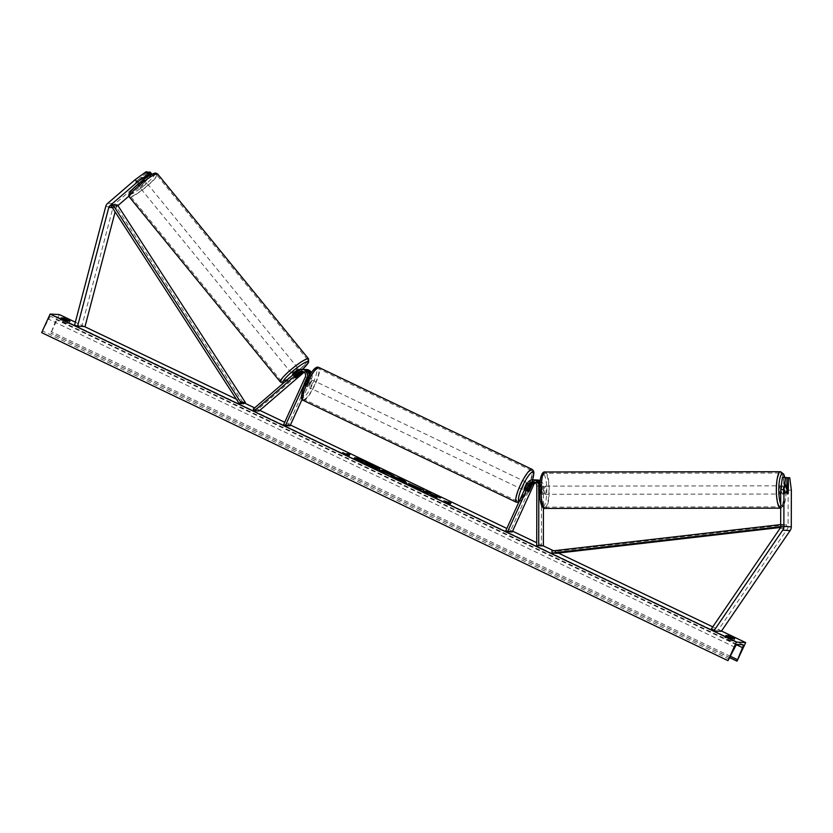 <?xml version="1.0" encoding="UTF-8"?>
<svg xmlns="http://www.w3.org/2000/svg" width="833" height="833" viewBox="0 0 833 833"><rect width="100%" height="100%" fill="white"/><g stroke="black" fill="none" stroke-linecap="round" stroke-linejoin="round"><path stroke-width="0.62" stroke-dasharray="4.17 3.12" d="M304.305 369.467A6.143 5.987 93.1 0 0 300.88 370.893L295.923 375.162A4.092 0.635 -39.2 0 1 293.955 376.172A4.092 0.635 -39.2 0 1 293.841 376.131A4.092 0.635 -39.2 0 1 294.445 375.079L299.391 370.81A6.143 5.987 -86.9 0 1 303.566 369.383M295.715 376.641L294.445 375.079M253.17 409.18L257.803 409.43L302.452 370.977A6.143 5.987 -86.9 0 1 306.627 369.55M308.023 378.067L308.647 378.099A6.143 5.987 -86.9 0 0 309.189 376.006M303.389 371.737A4.092 3.988 93.1 0 1 308.325 377.318L305.451 383.638A4.092 0.864 -64.5 0 1 303.962 385.065A4.092 0.864 -64.5 0 1 303.962 383.555L306.846 377.245A4.092 3.988 -86.9 0 0 302.66 371.466M259.084 411.002L257.803 409.43M290.051 425.798L288.239 424.934L309.897 377.411A4.092 3.988 -86.9 0 0 304.149 372.226M302.108 399.34L311.709 378.265A6.143 5.987 -86.9 0 0 311.427 372.518M283.605 424.684L288.239 424.934M308.647 378.099L305.773 384.419A4.092 0.864 115.5 0 0 305.763 385.918A4.092 0.864 115.5 0 0 307.252 384.492L310.136 378.182L311.709 378.265M310.48 373.923A6.143 5.987 93.1 0 1 310.136 378.182M303.962 383.555L305.773 384.419M305.451 383.638L307.252 384.492M297.162 376.672L295.923 375.162M149.982 175.263L139.85 183.989A4.092 0.635 -39.2 0 1 137.882 184.999A4.092 0.635 -39.2 0 1 137.768 184.957A4.092 0.635 -39.2 0 1 138.361 183.906L136.32 181.407L147.337 171.91M147.982 172.712L137.799 181.479A4.092 0.635 -39.2 0 1 135.831 182.5A4.092 0.635 -39.2 0 1 135.727 182.448A4.092 0.635 -39.2 0 1 136.32 181.407M150.179 172.067L142.599 180.063L144.65 182.573L128.917 196.119M117.911 205.595L117.234 206.178A3.28 3.186 -86.9 0 0 116.203 207.844L115.131 211.915M144.65 182.573L151.908 174.191M151.273 174.524L152.22 174.576M138.361 183.906L140.381 182.167M142.599 180.063L115.183 203.668A6.549 6.383 -86.9 0 0 113.121 207.001L81.936 325.734L85.008 326.578M74.512 325.339L81.936 325.734M139.85 183.989L137.799 181.479M791.35 490.137L788.164 490.137L786.571 477.767L785.217 477.694L785.186 492.438A4.092 0.927 -90.1 0 1 784.457 494.031A4.092 0.927 -90.1 0 1 784.447 494.031A4.092 0.927 -90.1 0 1 783.707 492.355L783.728 477.611L786.925 477.611M785.186 492.438L788.289 492.428M788.164 490.137L788.091 526.82A3.28 3.186 93.1 0 1 787.518 528.705L718.681 629.446L721.295 631.32M782.374 477.538L783.728 477.611M711.267 629.04L718.681 629.446M785.217 477.694L786.925 477.694M786.571 477.767L789.767 477.767M783.707 492.355L786.893 492.345M533.838 481.953A4.092 3.988 93.1 0 1 538.399 486.003L538.389 492.626A4.092 0.927 89.9 0 0 539.128 494.313A4.092 0.927 89.9 0 0 539.138 494.313A4.092 0.927 89.9 0 0 539.867 492.709L541.866 492.709A4.092 0.927 -90.1 0 1 541.138 494.302A4.092 0.927 -90.1 0 1 541.127 494.302A4.092 0.927 -90.1 0 1 540.388 492.626L540.398 486.003A6.143 5.987 93.1 0 0 539.753 483.223M539.951 481.557A6.143 5.987 -86.9 0 1 541.877 486.087L541.866 492.709M540.086 480.641A6.143 5.987 93.1 0 1 543.449 486.17L543.418 507.88M527.414 483.327L528.997 483.421A6.143 5.987 93.1 0 1 534.744 479.87M539.867 492.709L539.888 486.087A4.092 3.988 -86.9 0 0 534.567 482.234M535.338 482.724A4.092 3.988 93.1 0 1 541.46 486.17L541.356 545.907M505.756 530.86L510.39 531.11L532.048 483.588A6.143 5.987 93.1 0 1 537.806 480.037M510.39 531.11L512.201 531.975M528.997 483.421L526.112 489.731A4.092 0.864 115.5 0 0 526.112 491.241A4.092 0.864 115.5 0 0 527.601 489.814L530.475 483.494L532.048 483.588M535.484 479.964A6.143 5.987 -86.9 0 0 530.475 483.494M538.389 492.626L540.388 492.626M527.924 490.595L526.112 489.731M529.33 490.637L527.601 489.814M308.408 383.045A4.092 0.864 115.5 0 0 307.564 386.783A4.092 0.864 115.5 0 0 310.261 383.138A4.092 0.864 115.5 0 0 311.105 379.4A4.092 0.864 115.5 0 0 308.408 383.045M307.564 386.783L303.962 385.065A4.092 0.864 115.5 0 1 303.868 383.982L306.034 385.013A4.092 0.864 -64.5 0 1 306.961 382.347A4.092 0.864 -64.5 0 1 308.449 379.713L306.284 378.682A4.092 0.864 115.5 0 1 307.492 377.672A4.092 0.864 115.5 0 1 307.585 378.744L309.751 379.786A4.092 0.864 -64.5 0 1 308.814 382.451A4.092 0.864 -64.5 0 1 307.335 385.085L305.159 384.055A4.092 0.864 115.5 0 1 303.962 385.065L305.763 385.918M307.585 378.744L305.159 384.055M303.868 383.982L306.284 378.682M524.238 490.325A4.092 0.864 115.5 0 0 524.301 490.377A4.092 0.864 115.5 0 0 526.997 486.732A4.092 0.864 115.5 0 0 527.83 482.984A4.092 0.864 115.5 0 0 527.57 483.015M527.82 491.022L525.654 489.991A4.092 0.864 -64.5 0 1 526.581 487.315A4.092 0.864 -64.5 0 1 528.07 484.681L530.163 485.681M531.537 485.785L529.371 484.754A4.092 0.864 -64.5 0 1 528.434 487.42A4.092 0.864 -64.5 0 1 526.956 490.054L529.122 491.095M307.335 385.085L309.751 379.786M308.449 379.713L306.034 385.013M528.07 484.681L525.654 489.991M526.956 490.054L529.371 484.754M525.186 485.868A4.092 0.864 115.5 0 0 526.029 482.12A4.092 0.864 115.5 0 0 523.332 485.764A4.092 0.864 115.5 0 0 522.499 489.512A4.092 0.864 115.5 0 0 525.186 485.868M310.22 383.909A4.092 0.864 -64.5 0 1 312.906 380.264A4.092 0.864 -64.5 0 1 312.073 384.003A4.092 0.864 -64.5 0 1 309.376 387.647A4.092 0.864 -64.5 0 1 310.22 383.909M314.968 384.159A16.91 3.561 -64.5 0 1 303.847 399.215A16.91 3.561 -64.5 0 1 307.315 383.742A16.91 3.561 -64.5 0 1 318.435 368.696A16.91 3.561 -64.5 0 1 314.968 384.159M520.438 485.608A16.91 3.561 115.5 0 0 516.97 501.081A16.91 3.561 115.5 0 0 528.091 486.024A16.91 3.561 115.5 0 0 531.558 470.562A16.91 3.561 115.5 0 0 520.438 485.608M139.163 186.571A4.092 0.635 140.8 0 0 142.891 184.208A4.092 0.635 140.8 0 0 145.39 181.344A4.092 0.635 140.8 0 0 145.286 181.302A4.092 0.635 140.8 0 0 141.558 183.666A4.092 0.635 140.8 0 0 139.049 186.53A4.092 0.635 140.8 0 0 139.163 186.571M138.361 184.53L142.735 180.761A4.092 0.635 140.8 0 0 138.361 184.53L136.06 181.709A4.092 0.635 140.8 0 0 135.727 182.448A4.092 0.635 140.8 0 0 135.831 182.5A4.092 0.635 140.8 0 0 137.362 181.781L141.725 178.012A4.092 0.635 140.8 0 0 142.068 177.273A4.092 0.635 140.8 0 0 141.954 177.221A4.092 0.635 140.8 0 0 140.433 177.939L142.443 180.397M136.06 181.709L140.433 177.939M139.663 184.603A4.092 0.635 140.8 0 0 144.036 180.834L139.663 184.603L137.362 181.781M141.725 178.012L144.036 180.834M293.841 376.131L292.57 374.558A4.092 0.635 140.8 0 0 292.675 374.611A4.092 0.635 140.8 0 0 296.142 372.466A4.092 0.635 140.8 0 0 298.932 369.498M295.465 376.953L293.924 375.069L298.297 371.31A4.092 0.635 140.8 0 0 293.924 375.069M298.297 371.31L299.797 373.132M301.13 373.257L299.599 371.372L295.226 375.142A4.092 0.635 140.8 0 0 299.599 371.372M295.226 375.142L296.756 377.026M297.516 367.769A4.092 0.635 140.8 0 0 293.789 370.133A4.092 0.635 140.8 0 0 291.29 372.997A4.092 0.635 140.8 0 0 291.404 373.038A4.092 0.635 140.8 0 0 295.121 370.675A4.092 0.635 140.8 0 0 297.631 367.811A4.092 0.635 140.8 0 0 297.516 367.769M140.444 188.133A4.092 0.635 -39.2 0 1 140.329 188.091A4.092 0.635 -39.2 0 1 142.839 185.228A4.092 0.635 -39.2 0 1 146.556 182.864A4.092 0.635 -39.2 0 1 146.67 182.916A4.092 0.635 -39.2 0 1 144.171 185.769A4.092 0.635 -39.2 0 1 140.444 188.133M156.135 174.618A16.91 2.624 -39.2 0 1 156.604 174.805A16.91 2.624 -39.2 0 1 146.254 186.623A16.91 2.624 -39.2 0 1 130.864 196.39A16.91 2.624 -39.2 0 1 130.396 196.203A16.91 2.624 -39.2 0 1 140.746 184.374A16.91 2.624 -39.2 0 1 156.135 174.618M281.825 381.285A16.91 2.624 140.8 0 0 297.214 371.528A16.91 2.624 140.8 0 0 307.564 359.71A16.91 2.624 140.8 0 0 307.096 359.523A16.91 2.624 140.8 0 0 291.706 369.279A16.91 2.624 140.8 0 0 281.356 381.098A16.91 2.624 140.8 0 0 281.825 381.285M366.322 462.419A13.807 1.166 24.5 0 0 362.73 460.868M354.598 458.129A13.807 1.166 24.5 0 0 354.317 458.223A13.807 1.166 24.5 0 0 363.761 463.783A13.807 1.166 24.5 0 0 379.452 469.687A13.807 1.166 24.5 0 0 379.348 469.406M721.493 631.029L712.756 626.853M558.381 553.06L553.581 550.769M543.355 545.886L536.723 542.72M512.566 531.173L506.86 528.445M290.415 424.997L284.709 422.269M259.813 410.367L254.659 407.899M244.558 403.078L236.322 399.142M84.456 326.557L75.345 322.194M731.259 640.879L724.752 637.776L727.167 637.901L733.665 641.014L731.259 640.879L732.269 638.651M66.609 323.214L69.024 323.339L62.517 320.236L60.111 320.101L66.609 323.214L67.629 320.986M59.382 314.562L50.917 333.127L56.175 319.612A3.478 0.729 115.5 0 0 56.759 316.717A3.478 0.729 115.5 0 0 56.696 316.707L50.761 316.384A3.478 0.729 115.5 0 0 48.668 319.206L41.65 332.627M737.236 661.163L50.917 333.127M729.947 657.758L50.688 333.117L729.937 657.768M60.111 320.101L61.121 317.873M62.517 320.236L63.1 318.956M69.024 323.339L70.034 321.111M733.665 641.014L734.685 638.786M727.167 637.901L727.74 636.631M724.752 637.776L725.772 635.548M371.997 466.522L370.393 465.845L372.632 467.251M369.102 465.772L372.559 467.428M359.283 461.076L362.949 461.263L374.527 467.334M348.735 454.693L349.808 454.756M344.029 453.621L342.519 452.902L344.331 454.37L349.027 456.005L346.913 454.849M346.861 454.974L349.641 455.12M448.06 503.184L445.634 502.341M445.468 502.716L443.833 500.872M443.666 501.237L445.166 501.955M447.998 503.309L450.945 503.09M450.778 503.465L449.882 503.038M433.243 495.552L440.48 497.884M423.945 491.543L436.961 497.77M436.784 498.134L435.003 496.832M429.953 493.854L429.089 493.5L430.755 493.23M430.588 493.605L429.693 493.178M440.313 498.249L435.742 496.072M393.697 476.184L384.523 472.259M384.357 472.623L383.461 472.196M383.295 472.571L379.463 470.281M379.286 470.655L380.358 470.718M386.106 472.342L389.99 474.206M389.844 474.706L385.158 472.675L389.834 474.706M418.895 489.033L414.074 487.315C409.617 485.15 407.764 483.994 408.545 483.858L408.68 483.869M414.272 485.868L419.093 488.086M421.009 489.054L423.622 490.116M423.456 490.491L420.009 488.648M419.842 489.013L412.533 485.868M413.439 486.555L418.843 489.002M406.129 483.036L396.737 478.267M396.57 478.631L395.061 477.746M394.894 478.111L390.927 475.768M390.76 476.143L393.582 477.038M398.591 479.267L401.808 480.808L398.632 479.173M370.435 465.397L365.177 463.086L370.664 465.012M782.447 494.031A4.092 0.927 89.9 0 0 782.458 494.031A4.092 0.927 89.9 0 0 783.384 489.96A4.092 0.927 89.9 0 0 782.468 485.847A4.092 0.927 89.9 0 0 782.458 485.847A4.092 0.927 89.9 0 0 781.531 489.919A4.092 0.927 89.9 0 0 782.447 494.031L784.457 494.031M788.299 487.045L784.707 487.045L784.696 492.897A4.092 0.927 89.9 0 0 784.707 487.045M784.696 492.897L788.289 492.897M786.987 492.824L783.395 492.824L783.405 486.982A4.092 0.927 89.9 0 0 783.395 492.824M783.405 486.982L786.904 486.972M543.116 494.302A4.092 0.927 89.9 0 0 543.126 494.302A4.092 0.927 89.9 0 0 544.053 490.231A4.092 0.927 89.9 0 0 543.126 486.118A4.092 0.927 89.9 0 0 543.116 486.118A4.092 0.927 89.9 0 0 542.2 490.189A4.092 0.927 89.9 0 0 543.116 494.302L539.138 494.313A4.092 0.927 89.9 0 0 539.774 493.178L542.168 493.167A4.092 0.927 89.9 0 0 542.179 487.326L542.168 493.167M540.877 493.105L540.888 487.253A4.092 0.927 89.9 0 0 540.877 493.105L538.482 493.105A4.092 0.927 89.9 0 0 539.128 494.313A4.092 0.927 89.9 0 0 539.138 494.313L541.138 494.302M543.116 486.118L539.128 486.118A4.092 0.927 89.9 0 1 539.138 486.118A4.092 0.927 89.9 0 1 539.784 487.326L542.179 487.326M539.128 486.118A4.092 0.927 89.9 0 0 538.493 487.253L540.888 487.253M538.482 493.105L538.493 487.253M539.784 487.326L539.774 493.178M545.115 494.302A4.092 0.927 89.9 0 0 545.126 494.302A4.092 0.927 89.9 0 0 546.042 490.231A4.092 0.927 89.9 0 0 545.126 486.108A4.092 0.927 89.9 0 0 545.115 486.108A4.092 0.927 89.9 0 0 544.188 490.179A4.092 0.927 89.9 0 0 545.115 494.302M780.469 485.847A4.092 0.927 -90.1 0 1 781.385 489.971A4.092 0.927 -90.1 0 1 780.469 494.031A4.092 0.927 -90.1 0 1 780.459 494.031A4.092 0.927 -90.1 0 1 779.532 489.919A4.092 0.927 -90.1 0 1 780.459 485.847A4.092 0.927 -90.1 0 1 780.469 485.847L545.115 486.108M780.49 473.029A16.91 3.832 -90.1 0 1 784.29 490.043A16.91 3.832 -90.1 0 1 780.479 506.849A16.91 3.832 -90.1 0 1 780.438 506.849A16.91 3.832 -90.1 0 1 776.637 489.835A16.91 3.832 -90.1 0 1 780.448 473.029A16.91 3.832 -90.1 0 1 780.49 473.029L545.094 473.29A16.91 3.832 89.9 0 0 541.294 490.106A16.91 3.832 89.9 0 0 545.084 507.12A16.91 3.832 89.9 0 0 545.136 507.12A16.91 3.832 89.9 0 0 548.947 490.314A16.91 3.832 89.9 0 0 545.146 473.3A16.91 3.832 89.9 0 0 545.094 473.29M117.234 206.178L111.206 205.855L115.839 206.105L243.715 403.651M115.839 206.105L117.505 204.97M780.511 527.456L786.706 526.748L780.677 526.654M551.873 550.967L556.506 551.217L556.725 553.258M782.072 526.498L781.854 524.457L786.487 524.717L556.506 551.217M781.854 524.457L780.688 524.592M786.706 526.748L786.487 524.717M300.88 370.893L302.452 370.977M297.818 370.727L299.391 370.81M305.263 377.151L306.846 377.245M308.325 377.318L309.897 377.411M105.708 206.594L113.121 207.001M112.361 207.636L116.203 207.844M107.769 203.273L115.183 203.668M780.677 526.414L788.091 526.82M780.105 528.299L787.518 528.705M541.877 486.087L543.449 486.17M539.534 485.951L540.398 486.003M536.827 485.92L538.399 486.003M539.888 486.087L541.46 486.17M305.68 382.888A16.181 3.405 -64.5 0 1 316.019 368.425A16.181 3.405 -64.5 0 1 313 383.295A16.181 3.405 -64.5 0 1 302.65 397.757A16.181 3.405 -64.5 0 1 305.68 382.888M303.285 400.392A18.222 3.832 115.5 0 0 315.27 384.18A18.222 3.832 115.5 0 0 318.997 367.509M532.12 469.375A18.222 3.832 -64.5 0 1 528.382 486.045A18.222 3.832 -64.5 0 1 516.398 502.257M519.219 501.32A16.181 3.405 115.5 0 0 529.726 486.878A16.181 3.405 115.5 0 0 532.495 479.787M129.386 197.025A18.222 2.822 140.8 0 0 129.886 197.234A18.222 2.822 140.8 0 0 146.462 186.707A18.222 2.822 140.8 0 0 157.614 173.972M308.574 358.877A18.222 2.822 -39.2 0 1 297.423 371.612A18.222 2.822 -39.2 0 1 280.846 382.128A18.222 2.822 -39.2 0 1 280.346 381.93M154.313 173.524A16.181 2.509 -39.2 0 1 145.879 184.135A16.181 2.509 -39.2 0 1 130.135 194.349M284.407 382.274A16.181 2.509 140.8 0 0 302.556 369.321M743.015 644.732L56.696 316.707M737.08 644.409L50.761 316.384M728.157 660.663L41.848 332.638M729.271 659.174L42.952 331.138M734.987 647.231L48.668 319.206M736.518 644.784L56.175 319.612M730.593 656.394L51 331.576M784.79 477.538A16.181 3.665 -90.1 0 1 785.894 495.552A16.181 3.665 -90.1 0 1 782.426 506.11A16.181 3.665 -90.1 0 1 780.719 504.142M780.636 508.151A18.222 4.123 89.9 0 0 784.582 489.721A18.222 4.123 89.9 0 0 780.49 471.717M545.146 471.988A18.222 4.123 -90.1 0 1 549.239 490.2A18.222 4.123 -90.1 0 1 545.188 508.432M543.095 506.381A16.181 3.665 89.9 0 0 546.781 490.408A16.181 3.665 89.9 0 0 543.147 474.039A16.181 3.665 89.9 0 0 539.461 490.012A16.181 3.665 89.9 0 0 543.095 506.381M303.451 371.424L301.879 371.341M304.94 371.508L306.513 371.591M137.768 184.957L139.049 186.53M534.63 481.922L533.058 481.828M536.119 481.995L537.691 482.088M524.301 490.377L526.112 491.241M518.761 502.33L523.27 498.228L525.717 494.583L532.568 479.787M311.105 379.4L307.492 377.672M527.83 482.984L531.444 484.712M526.029 482.12L312.906 380.264M516.97 501.081L303.847 399.215M531.558 470.562L318.435 368.696M522.499 489.512L309.376 387.647M142.068 177.273L143.724 179.293M143.849 179.449L145.39 181.344M298.912 369.383L301.473 372.518M284.084 382.555L291.914 378.067L302.598 369.331M291.29 372.997L140.329 188.091M307.564 359.71L156.604 174.805M281.356 381.098L130.396 196.203M297.631 367.811L146.67 182.916M56.759 316.717L743.078 644.752M780.708 508.151L783.728 505.777L785.571 498.998L786.175 490.054L784.915 477.538M787.643 485.837L782.458 485.847M545.126 494.302L780.469 494.031M545.136 507.12L780.479 506.849"/><path stroke-width="1.25" d="M302.66 371.466A4.092 3.988 -86.9 0 0 300.671 372.382L295.715 376.641A4.092 0.635 140.8 0 0 295.121 377.693A4.092 0.635 140.8 0 0 295.236 377.745A4.092 0.635 140.8 0 0 297.204 376.724L302.16 372.466A4.092 3.988 93.1 0 1 303.389 371.737M302.108 399.34L290.051 425.798L285.417 425.548L307.075 378.015A6.143 5.987 -86.9 0 0 297.818 370.727L253.17 409.18L254.45 410.742L259.084 411.002L303.733 372.549A4.092 3.988 -86.9 0 1 304.149 372.226M309.189 376.006A6.143 5.987 -86.9 0 0 303.566 369.383L301.994 369.29M285.417 425.548L283.605 424.684L305.263 377.151A4.092 3.988 -86.9 0 0 299.099 372.299L254.45 410.742M311.427 372.518A6.143 5.987 -86.9 0 0 306.627 369.55L305.045 369.456A6.143 5.987 93.1 0 1 310.48 373.923M304.305 369.467A6.143 5.987 93.1 0 1 305.045 369.456M128.917 196.119L117.911 205.595M149.982 175.263L151.273 174.524M140.381 182.167L149.378 174.42L147.337 171.91L145.973 171.837L148.024 174.347L149.378 174.42M148.024 174.347L137.237 182.167L109.821 205.772A3.28 3.186 -86.9 0 0 108.79 207.438L77.594 326.182L85.008 326.578L115.131 211.915M137.237 182.167L135.185 179.657L107.769 203.273A6.549 6.383 -86.9 0 0 105.708 206.594L74.512 325.339L77.594 326.182M151.908 174.191L150.179 172.067L147.982 172.712M150.867 174.503L148.815 171.994M135.185 179.657L145.973 171.837M788.382 492.428A4.092 0.927 -90.1 0 1 787.643 494.031A4.092 0.927 -90.1 0 1 787.633 494.031A4.092 0.927 -90.1 0 1 786.893 492.345L786.925 477.611L782.374 477.538L780.74 489.731L780.677 526.414A3.28 3.186 93.1 0 1 780.105 528.299L711.267 629.04L713.871 630.914L721.295 631.32L790.121 530.579A6.549 6.383 93.1 0 0 791.288 526.82L791.35 490.137L789.767 477.767L788.403 477.684L788.289 492.428M780.74 489.731L783.936 489.731L783.874 526.414A6.549 6.383 93.1 0 1 782.708 530.173L713.871 630.914M786.925 477.694L788.403 477.684M783.936 489.731L785.561 477.538M543.418 507.88L543.355 545.907L538.712 545.657L538.816 485.92L539.534 485.951M538.712 545.657L536.723 545.657L536.827 485.92A4.092 3.988 93.1 0 0 529.226 484.192L507.568 531.725L505.756 530.86L527.414 483.327A6.143 5.987 93.1 0 1 538.816 485.92M533.172 479.787L534.744 479.87A6.143 5.987 93.1 0 1 539.753 483.223M534.567 482.234A4.092 3.988 -86.9 0 0 532.287 484.358L529.403 490.679A4.092 0.864 -64.5 0 1 527.914 492.105A4.092 0.864 -64.5 0 1 527.924 490.595L530.798 484.285A4.092 3.988 93.1 0 1 533.838 481.953M536.723 545.657L543.355 545.907M507.568 531.725L512.201 531.975L533.859 484.452A4.092 3.988 93.1 0 1 535.338 482.724M539.951 481.557A6.143 5.987 -86.9 0 0 536.233 479.954L537.806 480.037A6.143 5.987 93.1 0 1 540.086 480.641M536.233 479.954A6.143 5.987 -86.9 0 0 535.484 479.964M527.57 483.015A4.092 0.864 115.5 0 0 525.144 486.628A4.092 0.864 115.5 0 0 524.238 490.325M530.163 485.681L530.236 485.722A4.092 0.864 115.5 0 1 531.444 484.712A4.092 0.864 115.5 0 1 531.537 485.785L529.122 491.095A4.092 0.864 115.5 0 1 527.914 492.105A4.092 0.864 115.5 0 1 527.82 491.022L530.236 485.722M298.932 369.498A4.092 0.635 140.8 0 0 298.912 369.383A4.092 0.635 140.8 0 0 298.797 369.331A4.092 0.635 140.8 0 0 295.069 371.695A4.092 0.635 140.8 0 0 292.57 374.558L292.893 374.965M299.838 373.184L295.465 376.953A4.092 0.635 140.8 0 0 295.121 377.693A4.092 0.635 140.8 0 0 295.236 377.745A4.092 0.635 140.8 0 0 296.756 377.026L301.13 373.257A4.092 0.635 140.8 0 0 301.473 372.518A4.092 0.635 140.8 0 0 301.359 372.466A4.092 0.635 140.8 0 0 299.838 373.184L299.797 373.132M379.348 469.406A13.807 1.166 24.5 0 0 370.008 464.127A13.807 1.166 24.5 0 0 366.322 462.419M362.73 460.868A13.807 1.166 24.5 0 0 354.598 458.129M370.175 463.752A13.807 1.166 24.5 0 0 354.483 457.858A13.807 1.166 24.5 0 0 363.927 463.408A13.807 1.166 24.5 0 0 379.619 469.312A13.807 1.166 24.5 0 0 370.175 463.752M736.424 642.087L745.691 642.597L737.007 661.142L742.495 647.647A3.478 0.729 115.5 0 0 743.078 644.752A3.478 0.729 115.5 0 0 743.015 644.732L737.08 644.409A3.478 0.729 115.5 0 0 734.987 647.231L727.969 660.652L736.424 642.087L50.115 314.062L59.382 314.562L75.345 322.194M745.691 642.597L721.493 631.029M712.756 626.853L558.381 553.06M553.581 550.769L543.355 545.886M536.723 542.72L512.566 531.173M506.86 528.445L290.415 424.997M284.709 422.269L259.813 410.367M254.659 407.899L244.558 403.078M236.322 399.142L84.456 326.557M412.845 485.462L421.477 490.043L414.24 486.941C409.784 484.775 407.941 483.619 408.711 483.484L423.622 490.116L412.856 485.462L413.439 486.555M394.061 476.247L379.463 470.281L383.17 470.489L394.248 476.205M433.41 495.177L440.48 497.884L429.255 493.157L430.755 493.23L426.756 491.324L423.049 491.116L429.89 493.802L436.961 497.77L433.41 495.177L435.003 496.832M63.537 318.008L61.121 317.873L64.026 319.414L67.629 320.986L70.034 321.111L63.537 318.008L63.1 318.956M725.772 635.548L728.177 635.673L734.685 638.786L732.269 638.651L725.772 635.548M344.862 453.569L342.696 452.527L344.498 454.006L349.194 455.641L347.028 454.599L349.808 454.756L347.642 453.714L344.685 453.933L347.642 453.714M450.33 503.975L445.634 502.341L443.833 500.872L450.945 503.09L448.164 502.945L450.33 503.975M402.339 480.943L390.927 475.768L400.756 478.892L404.588 480.724L406.993 483.442L402.339 480.943M727.969 660.652L41.65 332.627L50.115 314.062M727.74 636.631L728.177 635.673M374.111 466.761L374.517 467.334L371.997 466.522M359.283 461.076L369.102 465.772M374.683 466.959L370.57 465.47L372.726 467.053L359.408 460.691L363.126 460.888L374.277 466.397M347.465 454.089L348.735 454.693M344.685 453.933L344.029 453.621M445.166 501.955L445.999 501.903M445.832 502.278L448.779 502.06M449.882 503.038L448.612 502.424M429.693 493.178L426.756 491.324M426.579 491.689L423.945 491.543M435.565 495.979L429.953 493.854M380.358 470.718L383.17 470.489M382.993 470.864L386.106 472.342M389.188 473.821L393.894 476.622M390 474.331L385.325 472.301L389.917 474.685M408.68 483.869L414.272 485.868M419.093 488.086L421.009 489.054M393.582 477.038L400.756 478.892M400.579 479.267L404.588 480.724M404.421 481.099L406.129 483.036M398.757 478.892L401.985 480.433L398.632 479.173M370.602 465.033L365.354 462.711L370.664 465.012M787.633 494.031A4.092 0.927 89.9 0 0 787.643 494.031A4.092 0.927 89.9 0 0 788.289 492.897L788.299 487.045A4.092 0.927 89.9 0 0 787.654 485.837A4.092 0.927 89.9 0 0 787.643 485.837A4.092 0.927 89.9 0 0 786.998 486.972L786.987 492.824A4.092 0.927 89.9 0 0 787.633 494.031M109.821 205.772L111.206 205.855L239.081 403.401L243.715 403.651L245.381 402.516L240.747 402.266L239.081 403.401M111.206 205.855L112.872 204.72L117.505 204.97L245.381 402.516M112.872 204.72L240.747 402.266M780.677 526.654L552.092 553.008L556.725 553.258L780.511 527.456M780.688 524.592L551.873 550.967L552.092 553.008M307.075 378.015L308.023 378.067M299.099 372.299L300.671 372.382M302.16 372.466L303.733 372.549M108.79 207.438L112.361 207.636M783.874 526.414L791.288 526.82M782.708 530.173L790.121 530.579M529.226 484.192L530.798 484.285M532.287 484.358L533.859 484.452M318.997 367.509A18.222 3.832 115.5 0 0 307.013 383.732A18.222 3.832 115.5 0 0 303.285 400.392L516.398 502.257A18.222 3.832 -64.5 0 1 520.136 485.587A18.222 3.832 -64.5 0 1 532.12 469.375L318.997 367.509C316.509 366.104 312.906 368.248 305.617 382.909C300.14 395.81 300.848 399.642 303.285 400.392M532.495 479.787A16.181 3.405 115.5 0 0 531.631 472.426A16.181 3.405 115.5 0 0 522.406 486.482A16.181 3.405 115.5 0 0 519.219 501.32M130.135 194.349A16.181 2.509 -39.2 0 1 138.559 183.739A16.181 2.509 -39.2 0 1 154.313 173.524M157.114 173.774A18.222 2.822 140.8 0 0 140.538 184.291A18.222 2.822 140.8 0 0 129.386 197.025C127.522 195.016 129.958 191.121 136.685 185.353C145.619 177.575 151.96 173.472 155.698 173.045L157.614 173.972A18.222 2.822 140.8 0 0 157.114 173.774M129.386 197.025L280.346 381.93A18.222 2.822 -39.2 0 1 291.498 369.196A18.222 2.822 -39.2 0 1 308.075 358.679A18.222 2.822 -39.2 0 1 308.574 358.877L157.614 173.972M302.556 369.321A16.181 2.509 140.8 0 0 307.825 361.564A16.181 2.509 140.8 0 0 292.081 371.768A16.181 2.509 140.8 0 0 283.647 382.378A16.181 2.509 140.8 0 0 284.407 382.274M729.937 657.768L737.007 661.142L729.947 657.758M742.495 647.647L736.518 644.784M737.32 659.611L730.593 656.394M780.719 504.142A16.181 3.665 -90.1 0 1 778.907 485.847A16.181 3.665 -90.1 0 1 782.489 473.769A16.181 3.665 -90.1 0 1 784.79 477.538M780.49 471.717A18.222 4.123 89.9 0 0 780.438 471.717A18.222 4.123 89.9 0 0 776.335 489.835A18.222 4.123 89.9 0 0 780.427 508.161A18.222 4.123 89.9 0 0 780.479 508.161A18.222 4.123 89.9 0 0 780.636 508.151M545.188 508.432A18.222 4.123 -90.1 0 1 545.136 508.432A18.222 4.123 -90.1 0 1 545.084 508.432A18.222 4.123 -90.1 0 1 540.992 490.096A18.222 4.123 -90.1 0 1 545.094 471.988A18.222 4.123 -90.1 0 1 545.146 471.988M532.568 479.787L533.932 472.842L533.516 470.832L532.12 469.375M530.756 484.379L531.444 484.712M518.761 502.33L516.398 502.257M280.346 381.93L282.262 382.857L284.084 382.555M302.598 369.331L308.616 362.355L308.574 358.877M784.915 477.538L783.676 474.071L780.604 471.717L545.094 471.988C541.679 470.916 539.305 480.027 539.409 490.356C539.774 502.611 541.637 508.63 544.98 508.422L780.708 508.151M787.643 485.837L786.904 485.837"/></g></svg>

